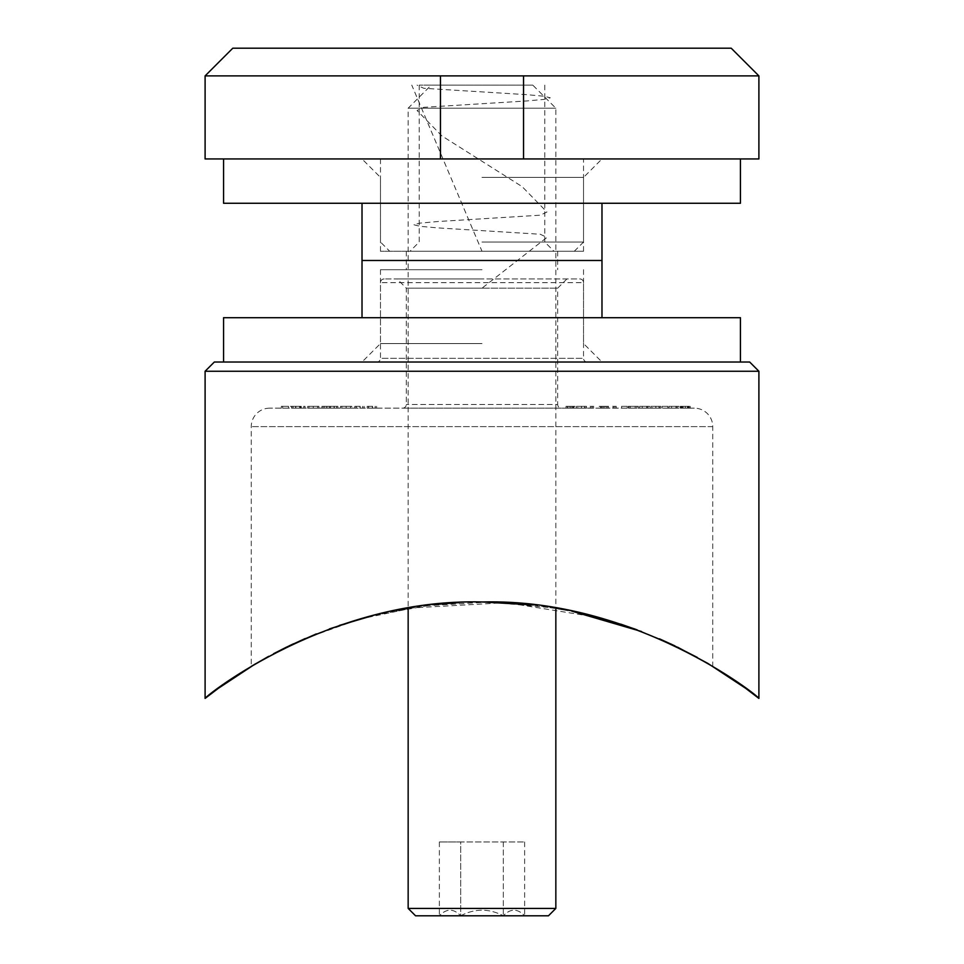 <?xml version="1.0" encoding="UTF-8"?>
<svg xmlns="http://www.w3.org/2000/svg" width="964" height="964" viewBox="0 0 964 964"><rect width="100%" height="100%" fill="white"/><g stroke="black" fill="none" stroke-linecap="round" stroke-linejoin="round"><path stroke-width="0.72" stroke-dasharray="4.82 3.62" d="M694.285 408.158L269.715 408.158L694.285 408.158A18.461 18.461 0 0 1 712.745 426.618L712.745 666.353L708.516 663.822M269.715 408.158A18.461 18.461 0 0 0 251.255 426.618L251.255 666.353L289.2 645.832M749.667 362.018L214.333 362.018M205.103 371.248L758.897 371.248M482 278.945L397.084 278.945L482 278.945M482 288.176L406.314 288.176L557.686 288.176L482 288.176L546.962 237.409L540.238 234.24L437.644 227.89L419.979 226.311L413.701 224.72L419.979 223.13L437.644 221.551L540.238 215.201L546.95 212.032L522.151 186.642L441.849 135.888L417.051 110.499L423.762 107.329L526.356 100.979L544.021 99.4L550.299 97.81L544.021 96.219L526.356 94.641L423.762 88.29L417.038 85.121M561.373 408.158L402.627 408.158L561.373 408.158A3.687 3.687 0 0 1 557.686 404.47L406.314 404.47L557.686 404.47L557.686 288.176L566.916 278.945M402.627 408.158A3.687 3.687 0 0 0 406.314 404.47L406.314 288.176L397.084 278.945M384.166 278.945A3.687 3.687 0 0 0 380.467 282.633L380.467 358.319L583.533 358.319L583.533 282.633L380.467 282.633L583.533 282.633A3.687 3.687 0 0 0 579.834 278.945L384.166 278.945L579.834 278.945M587.221 362.018A3.687 3.687 0 0 1 583.533 358.319L380.467 358.319A3.687 3.687 0 0 1 376.779 362.018L587.221 362.018L376.779 362.018M706.528 662.654L674.776 645.82M659.46 638.831L634.927 629.034M598.728 617.538L506.148 602.645L408.158 608.139L408.158 108.197L555.842 108.197L408.158 108.197L431.233 85.121L532.767 85.121L555.842 108.197L555.842 608.139L489.182 602.042L421.991 606.043L359.391 619.177L305.251 638.517M395.927 610.381L363.753 617.96M329.423 628.914L293.454 643.819M289.345 645.76L268.739 656.303M586.51 408.158L576.544 408.158L586.51 408.158L586.51 406.314L581.449 406.314L581.449 408.158L585.184 408.158L581.485 408.158L581.449 406.314L576.544 406.314L576.544 408.158M614.863 408.158L612.61 408.158L616.189 408.158L614.863 408.158L614.863 406.314L614.863 408.158M627.263 408.158L621.635 408.158L627.263 408.158L627.263 406.314L627.263 408.158M636.843 408.158L628.395 408.158L636.843 408.158L636.843 406.314L633.673 406.314L633.673 408.158M639.662 406.314L647.929 406.314L646.615 406.314L646.615 408.158L639.662 408.158L649.616 408.158L642.253 408.158L646.615 408.158L646.615 406.314L646.615 408.158L646.615 406.314L639.662 406.314L639.662 408.158M667.847 408.158L662.208 408.158L667.847 408.158L667.847 406.314L667.847 408.158M668.968 406.314L677.234 406.314L675.921 406.314L675.921 408.158L668.968 408.158L678.921 408.158L671.559 408.158L675.921 408.158L675.921 406.314L675.921 408.158L675.921 406.314L668.968 406.314L668.968 408.158M282.669 408.158L288.489 408.158L282.669 408.158L288.489 408.158L282.669 408.158L282.669 406.314L282.669 408.158L282.669 406.314L288.489 406.314L288.489 408.158L288.489 406.314L282.669 406.314L282.669 408.158M291.682 408.158L301.262 408.158L291.682 408.158L291.682 406.314L295.587 406.314L295.587 408.158M324.723 406.314L337.894 406.314L321.928 406.314L323.241 406.314L323.241 408.158L321.928 408.158L337.894 408.158L323.241 408.158L323.241 406.314L323.241 408.158L323.241 406.314L324.723 406.314L324.723 408.158M340.521 406.314L350.486 406.314L350.486 408.158L351.8 408.158L340.521 408.158L350.486 408.158L341.846 408.158L350.486 408.158L350.486 406.314L351.8 406.314L351.8 408.158L351.8 406.314L350.486 406.314L350.486 408.158L350.486 406.314L346.112 406.314L346.112 408.158L346.148 406.314L340.521 406.314L340.521 408.158M372.586 406.314L367.2 406.314L368.513 406.314L368.513 408.158L367.2 408.158L376.599 408.158L368.513 408.158L368.513 406.314L368.513 408.158L368.513 406.314L372.586 406.314L372.586 408.158M360.187 406.314L354.8 406.314L356.114 406.314L356.114 408.158L354.8 408.158L364.199 408.158L356.114 408.158L356.114 406.314L356.114 408.158L356.114 406.314L360.187 406.314L360.187 408.158M313.24 406.314L307.649 406.314L317.614 406.314L317.614 408.158L318.927 408.158L307.649 408.158L317.614 408.158L313.288 408.158L317.614 408.158L317.614 406.314L318.927 406.314L318.927 408.158L318.927 406.314L317.614 406.314L317.614 408.158L317.614 406.314L313.24 406.314L313.24 408.158M305.022 408.158L303.708 408.158L305.022 408.158L305.022 406.314L305.022 408.158M689.441 406.314L680.247 406.314L685.284 406.314L685.271 408.158L690.2 408.158L680.247 408.158L688.886 408.158L685.296 408.158L685.284 406.314L689.441 406.314L689.441 408.158M660.894 408.158L650.941 408.158L660.894 408.158L660.894 406.314L655.833 406.314L655.833 408.158L655.833 406.314L650.941 406.314L650.941 408.158M608.477 408.158L599.283 408.158L608.477 408.158L608.477 406.314L602.283 406.314L602.283 408.158M592.33 408.158L590.076 408.158L593.643 408.158L592.33 408.158L592.33 406.314L592.33 408.158M566.025 408.158L575.05 408.158L566.025 408.158L566.025 406.314L572.038 406.314L572.038 408.158M255.34 663.907L273.631 653.676M567.615 610.284L576.617 612.14M590.173 615.309L591.161 615.562M608.224 620.226L620.623 624.094M637.204 629.878L677.572 647.181M707.323 663.124L708.444 663.786M316.252 633.938L339.449 625.395M373.598 615.369L433.631 604.621M459.057 602.584L482.494 601.982M533.176 604.934L571.785 611.128M641.482 631.492L670.98 644.024M697.225 657.388L712.745 666.353M367.2 406.314L367.2 408.158L367.2 406.314M376.599 406.314L376.599 408.158M375.273 406.314L375.273 408.158L375.273 406.314M375.129 406.314L375.129 408.158M372.357 406.314L372.357 408.158M368.718 406.314L368.718 408.158M354.8 406.314L354.8 408.158L354.8 406.314M364.199 406.314L364.199 408.158M362.886 406.314L362.886 408.158L362.886 406.314M362.729 406.314L362.729 408.158M359.958 406.314L359.958 408.158M356.319 406.314L356.319 408.158M346.16 406.314L350.486 406.314L341.846 406.314L346.16 406.314L346.16 408.158M350.486 406.314L350.486 408.158M346.172 406.314L346.172 408.158M341.846 406.314L341.846 408.158M321.928 406.314L321.928 408.158L321.928 406.314M326.941 406.314L326.941 408.158M330.339 406.314L330.339 408.158M334.267 406.314L334.267 408.158M337.894 406.314L337.894 408.158M336.581 406.314L336.581 408.158L336.581 406.314M334.038 406.314L334.038 408.158M330.568 406.314L330.568 408.158M329.254 406.314L329.254 408.158L329.254 406.314M326.712 406.314L326.712 408.158M307.649 406.314L307.649 408.158M313.276 406.314L313.276 408.158L308.962 408.158L313.288 408.158L313.288 406.314L317.614 406.314L308.962 406.314L313.288 406.314L313.288 408.158M317.614 406.314L317.614 408.158M308.962 406.314L308.962 408.158M303.708 406.314L303.708 408.158L303.708 406.314L305.022 406.314L303.708 406.314M295.587 406.314L299.539 406.314L299.539 408.158M299.539 406.314L300.708 406.314L300.708 408.158M300.708 406.314L295.755 406.314L295.755 408.158L295.791 406.314L290.369 406.314L290.369 408.158M290.369 406.314L291.598 406.314L291.598 408.158M291.598 406.314L300.105 406.314L300.105 408.158M300.105 406.314L301.262 406.314L301.262 408.158M301.262 406.314L291.682 406.314M291.827 406.314L299.949 406.314L291.827 406.314L291.827 408.158L299.949 408.158L291.827 408.158M299.949 406.314L299.949 408.158M293.092 406.314L293.092 408.158M295.852 406.314L295.852 408.158M281.355 406.314L281.355 408.158L281.355 406.314L288.489 406.314L288.489 408.158L288.489 406.314L281.355 406.314M687.368 406.314L687.368 408.158M690.2 406.314L690.2 408.158M689.091 406.314L689.091 408.158M685.199 406.314L685.199 408.158L685.211 406.314L688.886 406.314L681.56 406.314L688.127 406.314L685.211 406.314L685.211 408.158M680.247 406.314L680.247 408.158M683.127 406.314L683.127 408.158M680.994 406.314L680.994 408.158M688.127 406.314L688.127 408.158M682.307 406.314L682.307 408.158M688.886 406.314L688.886 408.158M685.296 406.314L685.296 408.158M681.56 406.314L681.56 408.158M676.969 406.314L676.969 408.158M677.234 406.314L677.234 408.158L677.234 406.314L678.921 406.314L678.921 408.158L678.921 406.314L677.234 406.314L677.234 408.158L677.234 406.314M671.559 406.314L675.921 406.314L671.559 406.314L671.559 408.158M662.208 406.314L662.208 408.158L662.208 406.314L667.847 406.314L662.208 406.314M650.941 406.314L660.894 406.314M659.581 406.314L655.881 406.314L659.581 406.314L659.581 408.158L652.254 408.158L659.581 408.158M652.254 406.314L655.881 406.314L652.254 406.314L652.254 408.158M655.881 406.314L655.881 408.158L655.881 406.314M659.027 406.314L659.027 408.158M647.663 406.314L647.663 408.158M647.929 406.314L647.929 408.158L647.929 406.314L649.616 406.314L649.616 408.158L649.616 406.314L647.929 406.314L647.929 408.158L647.929 406.314M642.253 406.314L646.615 406.314L642.253 406.314L642.253 408.158M633.673 406.314L630.275 406.314L630.275 408.158M630.275 406.314L628.962 406.314L628.962 408.158M628.962 406.314L633.734 406.314L633.734 408.158M633.734 406.314L638.168 406.314L638.168 408.158M638.168 406.314L631.528 406.314L631.528 408.158M631.528 406.314L638.349 406.314L638.349 408.158L638.349 406.314L628.395 406.314L628.395 408.158M628.395 406.314L634.071 406.314L634.071 408.158M634.071 406.314L636.843 406.314M621.635 406.314L621.635 408.158L621.635 406.314L627.263 406.314L621.635 406.314M612.61 406.314L616.189 406.314L612.61 406.314L612.61 408.158M613.478 406.314L613.478 408.158M616.189 406.314L616.189 408.158L616.189 406.314M602.283 406.314L601.235 406.314L601.235 408.158M601.235 406.314L605.308 406.314L605.308 408.158M605.308 406.314L603.765 406.314L603.765 408.158M603.765 406.314L599.283 406.314L599.283 408.158M599.283 406.314L603.946 406.314L603.946 408.158M603.946 406.314L608.477 406.314M603.874 406.314L607.163 406.314L603.874 406.314L603.874 408.158L600.596 408.158L607.163 408.158L603.874 408.158M600.596 406.314L600.596 408.158M604.006 406.314L604.006 408.158M607.163 406.314L607.163 408.158M590.076 406.314L593.643 406.314L590.076 406.314L590.076 408.158M590.932 406.314L590.932 408.158M593.643 406.314L593.643 408.158L593.643 406.314M576.544 406.314L586.51 406.314M585.184 406.314L581.485 406.314L585.184 406.314L585.184 408.158M577.858 406.314L581.485 406.314L577.858 406.314L577.858 408.158M581.485 406.314L581.485 408.158L581.485 406.314M584.63 406.314L584.63 408.158M572.038 406.314L573.05 406.314L573.05 408.158M573.05 406.314L569.182 406.314L569.182 408.158M569.182 406.314L570.7 406.314L570.7 408.158M570.7 406.314L575.05 406.314L575.05 408.158M575.05 406.314L570.471 406.314L570.471 408.158L573.725 408.158L570.423 408.158L570.423 406.314L566.025 406.314M570.531 406.314L567.338 406.314L570.531 406.314L570.531 408.158M573.725 406.314L573.725 408.158M567.338 406.314L567.338 408.158M482 269.715L380.467 269.715L482 269.715M482 260.485L601.982 260.485L482 260.485M223.564 317.71L740.436 317.71M482 362.018L740.436 362.018L482 362.018M482 343.558L380.467 343.558L482 343.558M482 317.71L362.018 317.71L482 317.71M482 251.255L583.533 251.255L380.467 251.255L482 251.255L406.314 251.255L482 251.255L411.773 85.121M482 242.024L583.533 242.024L482 242.024M482 85.121L419.232 85.121L482 85.121M232.794 48.2L731.206 48.2M205.103 75.891L758.897 75.891M205.103 158.952L758.897 158.952M523.536 158.952L440.464 158.952L440.464 75.891L523.536 75.891L523.536 158.952L740.436 158.952L440.464 158.952M460.684 915.788C474.903 908.341 489.11 908.341 503.316 915.788C510.354 908.341 517.463 908.341 524.633 915.788L439.355 915.8C446.416 908.341 453.514 908.341 460.684 915.788C453.646 908.341 446.537 908.341 439.367 915.788L524.645 915.8C517.584 908.341 510.486 908.341 503.316 915.788C489.11 908.341 474.903 908.341 460.684 915.788L460.684 841.958L524.633 841.958L439.367 841.958L460.684 841.958L460.684 915.788M415.544 915.8L548.456 915.8M555.842 908.413L408.158 908.413M532.767 85.121L431.233 85.121M503.316 841.958L503.316 915.788L503.316 841.958M524.633 841.958L524.633 915.788M439.367 841.958L439.367 915.788M740.436 203.259L223.564 203.259M482 158.952L601.982 158.952L482 158.952M482 177.412L583.533 177.412L482 177.412M482 203.259L601.982 203.259L482 203.259M712.745 426.618L251.255 426.618L712.745 426.618M368.513 406.314L368.513 408.158M356.114 406.314L356.114 408.158M323.241 406.314L323.241 408.158M635.204 406.314L635.204 408.158M606.79 406.314L606.79 408.158M567.663 406.314L567.663 408.158M406.314 251.255L406.314 269.715M380.467 269.715L380.467 343.558L362.018 362.018M583.533 269.715L583.533 343.558L601.982 362.018M557.686 251.255L557.686 269.715M419.232 85.121L419.232 242.024L410.013 251.255M574.303 251.255L583.533 242.024L583.533 158.952M380.467 158.952L380.467 242.024L389.697 251.255M544.768 85.121L544.768 242.024L553.987 251.255M583.533 251.255L583.533 177.412L601.982 158.952M380.467 251.255L380.467 177.412L362.018 158.952"/><path stroke-width="1.45" d="M205.103 371.248L214.333 362.018L749.667 362.018L758.897 371.248L205.103 371.248L205.103 698.406L218.37 688.296L255.34 663.907M708.516 663.822L706.528 662.654M674.776 645.82L659.46 638.831M634.927 629.034L598.728 617.538M408.158 908.413L555.842 908.413L548.456 915.8L415.544 915.8L408.158 908.413L408.158 608.139L395.927 610.381M363.753 617.96L329.423 628.914M293.454 643.819L289.345 645.76M268.739 656.303L251.255 666.353M758.897 371.248L758.897 698.406C759.222 696.442 635.143 597.957 482.578 601.982C328.784 597.716 204.874 696.442 205.103 698.406M273.631 653.676L285.79 647.495M285.874 647.447L305.251 638.517M555.842 908.413L555.842 608.139L567.615 610.284M576.617 612.14L590.173 615.309M591.161 615.562L608.224 620.226M620.623 624.094L637.204 629.878M677.572 647.181L707.323 663.124M708.444 663.786L745.509 688.2L758.897 698.406M289.2 645.832L316.252 633.938M339.449 625.395L373.598 615.369M433.631 604.621L459.057 602.584M482.494 601.982L533.176 604.934M571.785 611.128L641.482 631.492M670.98 644.024L697.225 657.388M601.982 203.259L601.982 260.485L362.018 260.485L601.982 260.485L601.982 317.71M740.436 362.018L740.436 317.71L223.564 317.71L223.564 362.018M758.897 75.891L731.206 48.2L232.794 48.2L205.103 75.891L205.103 158.952L758.897 158.952L758.897 75.891L205.103 75.891M440.464 75.891L440.464 158.952M523.536 75.891L523.536 158.952M223.564 158.952L223.564 203.259L740.436 203.259L740.436 158.952M362.018 203.259L362.018 317.71"/></g></svg>
